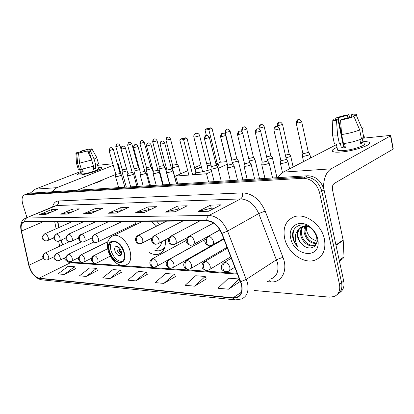 <?xml version="1.0" encoding="UTF-8"?>
<svg xmlns="http://www.w3.org/2000/svg" width="414" height="414" viewBox="0 0 414 414"><rect width="100%" height="100%" fill="white"/><g stroke="black" fill="none" stroke-linecap="round" stroke-linejoin="round"><path stroke-width="0.62" d="M159.587 224.647L156.782 221.185M136.092 221.304L135.269 224.905M57.888 221.769L59.026 227.462M61.51 239.918L62.509 244.907M149.304 252.602C152.73 254.517 155.892 255.024 158.795 254.124C163.644 252.204 165.833 247.437 165.362 239.815M339.449 292.75C343.247 290.395 344.665 286.498 343.703 281.044L324.064 189.871C321.274 180.877 315.856 176.173 307.809 175.764L28.499 193.286M254.046 290.473L329.528 297.143L334.15 296.553C338.719 294.473 340.489 290.39 339.464 284.304L319.541 192.515L321.813 191.185C319.008 182.16 313.574 177.435 305.516 177.011L26.315 194.14L305.516 177.011C313.574 177.435 319.008 182.16 321.813 191.185L341.591 282.669L321.813 191.185L324.064 189.871M337.338 294.401C341.146 292.051 342.564 288.139 341.591 282.669C342.564 288.139 341.146 292.051 337.338 294.401M324.395 239.023C321.59 224.383 304.999 212.568 294.075 216.838C285.81 220.434 282.664 227.602 284.641 238.34C287.564 252.649 303.866 264.582 315.204 260.075C323.06 256.628 326.123 249.611 324.395 239.023C321.59 224.383 304.999 212.568 294.075 216.838C285.81 220.434 282.664 227.602 284.641 238.34C287.564 252.649 303.866 264.582 315.204 260.075C323.06 256.628 326.123 249.611 324.395 239.023M241.393 284.278C242.77 291.094 241.186 295.487 236.632 297.454L233.02 297.826L39.144 278.203C34.517 276.831 31.138 272.49 29.001 265.193L21.492 231.053C20.56 226.122 21.357 223.13 23.888 222.085L206.824 220.885C213.153 221.433 218.1 225.62 221.666 233.439L241.393 284.278M241.704 284.304L221.945 233.377C218.287 225.356 213.215 221.066 206.731 220.507L24.669 221.687C21.414 222.168 20.302 225.273 21.326 231.002L28.835 265.136C31.024 272.614 34.486 277.059 39.232 278.472L233.113 298.183C240.337 298.075 243.199 293.443 241.704 284.304M64.315 274.461L74.468 266.73L68.175 266.264L58.058 273.897L64.315 274.461L75.462 268.758M86.231 276.428L96.509 268.37L89.714 267.863L79.472 275.822L86.231 276.428L97.513 270.477M109.964 278.56L120.35 270.145L112.991 269.597L102.641 277.903L109.964 278.56L121.364 272.334M228.471 289.2L239.013 278.969L228.528 278.187L217.976 288.258L228.471 289.2L240.053 281.577M194.642 286.162L205.199 276.454L195.662 275.745L185.11 285.303L194.642 286.162L206.239 278.943M163.866 283.399L174.397 274.161L165.683 273.514L155.167 282.617L163.866 283.399L175.432 276.547M135.751 280.873L146.22 272.07L138.229 271.475L127.786 280.159L135.751 280.873L147.249 274.353M319.541 192.515C316.72 183.454 311.276 178.708 303.208 178.268L24.586 194.813C22.004 196.034 21.419 199.253 22.837 204.464L26.988 217.588M60.687 214.173L72.574 209.065L79.291 208.873L67.358 214.043L60.687 214.173L67.668 213.909M39.563 214.592L51.289 209.67L57.499 209.494L45.726 214.468L39.563 214.592L46.037 214.338M135.611 212.692L147.896 206.922L156.559 206.674L144.248 212.522L135.611 212.692L144.569 212.372M165.362 212.108L177.725 206.068L187.226 205.799L174.848 211.916L165.362 212.108L175.174 211.756M198.099 211.461L210.493 205.137L220.962 204.837L208.573 211.254L198.099 211.461L208.899 211.083M83.571 213.722L95.613 208.408L102.9 208.201L90.816 213.577L83.571 213.722L91.132 213.438M108.458 213.231L120.629 207.699L128.563 207.471L116.35 213.075L108.458 213.231L116.67 212.925M120.629 207.699L121.395 210.395M122.228 210.374L108.898 213.081M95.613 208.408L96.369 210.995M96.633 210.99L84.011 213.583M210.493 205.137L211.28 208.237M214.545 208.159L211.212 208.242L198.549 211.29M177.725 206.068L178.506 209.023M180.814 208.972L178.439 209.029L165.812 211.947M147.896 206.922L148.673 209.743M150.178 209.707L148.6 209.743L136.056 212.537M51.289 209.67L51.952 211.839M50.943 212.263L39.992 214.462M72.574 209.065L73.294 211.471M72.978 211.606L61.117 214.038M146.22 272.07L147.28 274.425M174.397 274.161L175.464 276.624M205.199 276.454L206.275 279.026M239.013 278.969L240.089 281.66M120.35 270.145L121.4 272.407M96.509 268.37L97.544 270.549M74.468 266.73L75.493 268.826M316.089 240.912L311.421 238.412C309.004 236.28 307.405 233.656 306.634 230.531L306.365 226.06M316.374 243.535C310.283 243.53 306.205 239.872 304.145 232.549L304.057 229.159L304.999 225.997M316.544 243.039C310.712 242.588 306.867 238.909 305.009 232L305.61 226.003M316.006 244.353L313.921 245.59C308.891 247.453 301.702 241.662 300.678 234.759C300.15 231.431 300.849 228.626 302.774 226.344M313.926 245.59L314.785 245.016C309.755 246.879 302.572 241.098 301.547 234.205C301.05 231.131 301.635 228.466 303.302 226.21M302.51 244.658C308.554 250.78 317.326 247.841 316.958 240.037L316.684 237.564C315.918 234.189 314.174 231.245 311.463 228.735C302.805 220.564 290.949 226.468 292.719 237.129L292.879 237.91C293.697 241.315 295.373 244.327 297.914 246.956C296.119 243.929 295.239 240.715 295.265 237.315C295.342 234.422 296.31 232 298.178 230.049C297.221 231.995 297.014 234.226 297.562 236.741C298.328 239.872 299.979 242.511 302.51 244.658C300.119 242.345 298.634 239.597 298.049 236.43C297.475 232.306 298.556 229.144 301.304 226.939M298.178 230.049L302.313 226.494L308.187 226.437M317.973 240.161L317.729 241.429M317.745 238.909C316.715 234.578 314.505 230.862 311.105 227.762C300.812 218.1 287.244 225.77 290.752 238.443C293.842 255.557 319.106 259.697 318.154 242.185L317.745 238.909M297.914 246.956C293.267 241.315 291.968 235.535 294.023 229.599M363.668 141.65C367.601 141.567 369.578 142.059 369.604 143.12C369.987 145.692 352.681 151.11 341.136 151.995C338.098 152.259 335.785 152.248 334.186 151.969C330.889 151.177 331.837 149.645 337.027 147.363C332.923 149.128 331.469 150.489 332.659 151.457C333.86 152.186 336.685 152.362 341.136 151.995C354.389 151.001 373.521 144.341 369.128 142.344C368.227 141.811 366.406 141.583 363.668 141.65M323.469 187.744C323.691 178.346 326.237 172.043 331.102 168.834L390.516 135.901L390.723 135.559L389.512 135.507L362.985 138.219M278.125 177.601C279.512 175.008 281.215 173.181 283.223 172.126L336.458 144.621M390.754 135.72L393.238 148.797L393.036 149.164L334.201 183.48C332.623 184.732 332.064 186.885 332.525 189.938L343.206 240.353L344.013 256.825L342.994 258.543L339.418 261.146M351.802 116.815L351.403 114.838L353.975 114.983L354.032 116.655M359.678 129.908L353.98 116.536L342.062 119.289L340.551 120.013L341.617 134.56L343.48 143.632C350.508 142.602 356.511 141.06 361.5 139.006L359.678 129.908C354.669 131.921 348.65 133.474 341.617 134.56M364.051 143.575C367.187 145.035 353.416 149.827 343.817 150.561C340.567 150.836 338.497 150.712 337.617 150.178L337.426 149.278M344.546 143.482L345.395 147.627L343.263 147.87L341.348 148.005L340.422 143.513L339.433 144.031C336.799 144.165 335.097 144.005 334.331 143.554L334.129 142.582M345.214 146.737L343.579 146.825L338.01 119.806L336.499 120.526L337.56 135L339.433 144.031M337.56 135C334.931 135.171 333.234 135.052 332.468 134.643L332.411 133.577M353.98 116.536C350.192 117.964 345.716 119.118 340.551 120.013M336.499 120.526L332.789 120.324L333.353 119.196L335.785 118.885L335.966 119.765M341.586 134.146L338.207 117.742L335.78 118.057L335.583 119.651L338.01 119.806M335.78 118.057C339.475 116.681 343.827 115.558 348.831 114.678L347.377 115.371L347.905 117.985M349.794 117.426L348.831 114.678M338.207 117.742L347.377 115.371M359.906 139.653L360.718 143.699L363.068 142.432L362.172 137.929L363.854 137.758L362.053 128.692L356.376 115.382L353.841 115.713M364.475 135.989C365.148 136.403 364.941 136.993 363.854 137.758M362.695 127.026C363.363 127.398 363.15 127.957 362.053 128.692M351.403 114.838L352.857 114.145L356.687 114.259L356.376 115.382M343.537 143.627L343.677 144.315L343.108 144.548M363.068 142.432L360.516 142.68M343.579 146.825L341.348 148.005M343.677 144.315L343.071 144.372M123.765 252.162C120.904 244.658 117.027 241.093 112.142 241.471C109.068 242.842 108.194 246.195 109.519 251.531C112.36 258.978 116.236 262.512 121.157 262.14C124.174 260.81 125.044 257.482 123.765 252.162M112.38 241.403C110.347 243.323 109.901 246.444 111.045 250.76C113.798 258.051 117.617 261.596 122.497 261.389M162.692 249.518L164.317 248.602M154.236 249.984C156.632 250.925 158.841 251.075 160.865 250.423L164.71 247.52M156.885 248.576C159.499 247.634 161.077 245.373 161.631 241.781M156.683 226.101L151.001 221.216M140.662 221.278L140.294 222.463M121.271 251.2C120.008 247.877 118.285 246.304 116.106 246.475C114.745 247.075 114.357 248.56 114.937 250.931C116.199 254.237 117.923 255.811 120.107 255.64C121.452 255.045 121.845 253.565 121.271 251.2M117.11 246.439L117.069 249.849C117.964 252.447 119.351 254.025 121.24 254.584M121.457 253.911L118.549 249.89L120.283 249.011M121.54 253.264L119.082 249.911L118.549 249.89M120.505 249.383L119.082 249.911M118.352 246.972L118.414 247.608L117.881 247.588L117.783 246.656M118.414 247.608L118.932 247.412M194.932 169.222L201.411 166.925M207.14 165.455L210.933 164.736M206.374 135.419L205.039 130.079L205.872 129.101L208.113 128.211L210.793 127.838L211.978 128.288L220.367 162.2L226.691 161.636M206.627 163.421L210.519 163.075M216.025 164.223L218.789 164.7C219.285 165.139 218.835 165.791 217.443 166.656M211.099 169.378C205.634 171.168 200.552 172.312 195.853 172.809M220.367 162.2L217.252 163.618L215.906 163.732M200.883 164.829L194.533 167.66M187.739 170.687L175.681 176.053L188.877 175.081L179.826 140.113L183.573 139.637L183.355 138.757L180.68 139.104L179.826 140.113M192.624 174.801L195.972 173.28L186.999 138.266L183.573 139.637L192.624 174.801L206.508 173.776L211.611 171.422M218.074 168.436L227.312 164.167M177.725 183.821L175.681 176.053M206.508 173.776L208.568 181.912M211.978 128.288L208.785 129.561L217.252 163.618M210.793 127.838L208.547 128.728L208.785 129.561L205.039 130.079M205.872 129.101L208.547 128.728M180.68 139.104L183.091 138.147L185.762 137.8L183.355 138.757M186.999 138.266L185.762 137.8M195.025 169.569L201.504 167.277M207.228 165.807L211.021 165.082M216.113 164.575L218.985 165.165M207.135 168.71L207.797 168.068M302.391 155.871L302.375 156.192L303.979 156.306L309.31 154.939L309.874 154.251M302.841 153.299L304.036 153.537L307.887 152.549L308.295 152.057L301.692 121.768M286.002 157.817L290.059 156.632L290.664 155.943M285.412 155.209L288.672 154.303L289.112 153.811L282.488 124.267M266.621 156.916L270.363 155.969L270.834 155.483L264.194 126.648M267.216 159.483L271.713 158.246L272.36 157.563M248.71 158.495L252.902 157.563L253.399 157.072L246.749 128.92M249.316 161.056L254.217 159.788L254.9 159.1M232.249 162.526L237.507 161.258L238.226 160.575M231.866 159.809L232.746 159.98L236.228 159.085L236.751 158.593L230.101 131.088M172.291 167.437L173.181 167.67L177.58 166.531L178.429 165.859M172.581 165.233L176.426 164.534L177.037 164.053L170.449 138.866M158.976 168.612L159.809 168.829L164.12 167.717L164.989 167.049M159.261 166.449L162.992 165.76L163.623 165.284L157.056 140.615M146.194 169.745L146.97 169.947L151.193 168.855L152.088 168.188M146.463 167.618L150.085 166.935L150.737 166.459L144.201 142.292M133.903 170.832L134.633 171.018L139.565 169.533M134.162 168.741L137.686 168.063L138.354 167.592L131.849 143.906M122.078 171.872L122.767 172.048L127.124 170.863M122.327 169.818L125.763 169.155L126.441 168.684L119.967 145.459M280.387 162.925L280.376 163.245C282.043 163.551 284.335 163.137 287.254 161.993L287.88 161.263M280.816 160.332L281.95 160.58L285.82 159.587L286.281 159.059L279.409 128.599M261.772 164.462L261.762 164.751C263.325 165.046 265.534 164.637 268.386 163.53L269.059 162.8M262.176 161.921L263.221 162.148L266.994 161.181L267.485 160.658L260.597 130.948M244.037 165.926L244.032 166.19C245.497 166.464 247.624 166.066 250.418 164.995L251.132 164.265M244.42 163.437L245.388 163.644L249.068 162.697L249.585 162.174L242.692 133.189M227.126 167.318L227.12 167.561C228.497 167.82 230.551 167.432 233.284 166.387L234.039 165.662M227.488 164.875L228.378 165.067L231.969 164.146L232.518 163.623L225.625 135.321M210.974 168.643L210.969 168.871C212.268 169.114 214.255 168.731 216.931 167.722L217.717 166.997M211.316 166.252L212.144 166.428L215.647 165.528L216.222 165.01L209.339 137.36M166.619 172.286L166.619 172.457C167.717 172.664 169.523 172.302 172.038 171.375L172.923 170.661M166.914 170.025L170.847 169.321L171.489 168.808L164.668 142.954M153.061 173.399L153.061 173.554C154.101 173.751 155.855 173.394 158.319 172.488L159.23 171.784M153.34 171.179L157.16 170.48L157.822 169.973L151.027 144.667M140.051 174.46L140.051 174.61C141.039 174.791 142.742 174.444 145.164 173.559L146.101 172.855M140.32 172.281L144.031 171.593L144.709 171.085L137.945 146.308M127.559 175.484L127.559 175.619C128.5 175.795 130.156 175.448 132.532 174.589L133.489 173.89M127.817 173.342L131.424 172.659L132.118 172.157L125.39 147.881M115.553 176.462L115.558 176.587C116.453 176.752 118.062 176.416 120.391 175.577L121.374 174.884M115.801 174.361L119.31 173.683L120.024 173.187L113.332 149.392M99.257 167.484C101.213 167.297 102.129 167.453 102.01 167.949C102.01 169.523 86.335 174.589 80.042 175.018L77.998 175.003C76.854 174.687 77.708 173.88 80.559 172.597C78.215 173.642 77.216 174.382 77.558 174.817L80.042 175.018C86.961 174.548 104.043 168.772 101.937 167.654L99.257 167.484M51.947 191.615L56.868 187.666L113.245 165.321M30.445 192.95L35.294 189.146L80.29 171.681M117.353 163.69L118.031 163.292L117.25 163.313M97.637 165.315L112.81 163.768M118.042 163.328L120.572 172.338L119.905 172.757M115.801 174.434L77.739 190.016M89.698 149.749L89.553 149.252L90.05 149.325L88.839 150.163L94.159 168.555L93.404 168.886M91.649 160.016L87.582 150.903L86.397 151.058L78.598 153.252L79.56 163.168L81.367 169.321L93.435 166.18L91.649 160.016L79.56 163.168M97.404 164.503L98.589 168.627C100.095 169.445 87.758 173.611 82.738 173.958L80.865 173.632M82.422 169.15L83.261 171.996L81.356 172.177L80.461 169.124L79.467 169.507L78.21 169.119M78.743 154.712L78.22 152.942L76.704 153.49L77.661 163.375L79.467 169.507M77.661 163.375L76.435 162.987M87.582 150.903L78.598 153.252M76.704 153.49L75.902 153.392C75.741 153.175 76.399 152.761 77.884 152.155L79.033 152.005L79.322 152.989M81.817 152.336L81.465 151.12L80.311 151.27L80.502 152.621M80.311 151.27L89.124 148.968L87.649 149.506L88.917 153.889M89.564 149.821L89.124 148.968M78.22 152.942L77.765 152.864L79.033 152.005M81.465 151.12L87.649 149.506M103.065 179.65C101.621 180.861 98.294 182.222 93.072 183.738M92.695 166.438L93.533 169.326L95.944 168.384L95.06 165.326L95.851 165.243L94.076 159.095L90.024 150.008L88.839 150.163M96.726 157.548L98.418 163.427C98.718 163.763 97.864 164.368 95.851 165.243M96.669 157.351C96.964 157.656 96.1 158.241 94.076 159.095M89.553 149.252L91.872 148.786C92.136 148.983 91.52 149.387 90.024 150.008M93.864 167.541L93.046 167.654M93.802 167.328L93.041 167.629M95.944 168.384L94.159 168.555M83.11 171.494L81.356 172.177M307.809 175.764L303.208 178.268M343.703 281.044L339.464 284.304M29.575 193.002L25.192 194.709M233.02 297.826L241.419 292.232M24.669 221.687C24.659 219.912 25.363 218.67 26.775 217.971L208.972 215.477C216.895 216.098 223.089 221.304 227.555 231.084L247.443 282.576C249.135 291.063 247.137 296.527 241.46 298.986L235.488 299.907L233.113 298.183M271.217 278.855C276.919 276.319 279.01 270.973 277.499 262.812L258.75 213.567C254.501 204.231 248.441 199.357 240.555 198.932L56.589 205.525L54.653 206.048M240.85 281.644L246.408 279.336L276.531 259.707L282.943 257.27C288.356 270.601 281.561 283.145 270.435 281.882L267.118 281.629M52.599 206.907C53.473 203.207 55.393 201.235 58.369 200.992L242.392 192.888C242.883 195.713 242.268 197.726 240.555 198.932L208.972 215.477C207.461 216.424 206.71 218.1 206.731 220.507M24.824 218.504L56.589 205.525C58.229 204.609 58.824 203.098 58.369 200.992M21.326 231.002L21.135 230.639M242.392 192.888C252.266 193.338 259.863 199.403 265.183 211.083L258.75 213.567L227.555 231.084L221.945 233.377M28.835 265.136L28.633 264.727M39.232 278.472L41.457 279.781L235.08 299.865M265.183 211.083L282.943 257.27M270.435 281.882L269.55 279.983M21.492 231.053L42.89 221.857M29.001 265.193L43.398 258.388M54.726 221.785L56.128 228.756M58.628 241.181L59.647 246.242M64.015 258.222C66.136 261.001 68.289 262.512 70.473 262.75L237.579 274.073M39.144 278.203L70.473 262.75L72.45 262.274L237.263 273.266M73.014 262.31L70.872 261.41M283.223 172.126L331.102 168.834M335.93 244.959L343.154 239.949M393.036 149.164L390.516 135.901M343.206 240.353L336.013 245.352M339.232 260.292L344.013 256.825M109.13 251.51C112.763 265.472 128.573 266.626 124.174 252.183C120.272 237.667 104.545 237.424 109.13 251.51M129.955 250.718C131.745 258.279 130.493 262.999 126.192 264.893C123.336 265.917 120.386 265.534 117.333 263.749C115.087 262.528 110.848 258.833 108.251 251.246C106.238 243.541 107.956 238.304 113.395 235.53C118.771 233.563 127.491 241.455 129.955 250.718M111.651 236.425L142.763 221.267M163.054 249.363L164.135 249.026M202.627 171.707L193.835 137.075C193.55 135.104 194.352 133.846 196.252 133.303C197.913 133.173 199.025 133.903 199.589 135.487L198.86 136.004L194.73 137.075L193.809 136.987M228.28 271.325C229.718 270.699 230.22 269.317 229.786 267.175C228.87 264.427 227.276 262.854 225.009 262.466C223.213 263.868 222.572 265.995 223.084 268.846C223.648 270.766 224.642 271.76 226.065 271.827L228.28 271.325M296.17 122.937L296.196 123.067C296.885 118.746 298.37 119.982 298.075 119.682L298.334 119.63C297.412 120.22 297.081 121.364 297.35 123.061C300.036 122.575 301.475 122.104 301.666 121.638C299.25 118.166 298.51 119.967 298.556 119.563L298.654 119.548M302.872 153.459L296.196 123.067L297.35 123.061M225.009 262.466L223.136 263.185M208.723 270.068C210.1 269.473 210.566 268.122 210.121 266.021C209.215 263.345 207.688 261.819 205.546 261.441C203.75 262.802 203.103 264.872 203.61 267.646C204.18 269.514 205.173 270.482 206.591 270.549L208.723 270.068M277.121 125.437L277.147 125.551C277.794 121.338 279.238 122.539 278.958 122.249L279.202 122.197C278.275 122.777 277.944 123.895 278.213 125.545C280.821 125.075 282.239 124.609 282.462 124.153C280.092 120.769 279.383 122.523 279.429 122.13L279.528 122.114M277.344 126.425L277.147 125.551L278.213 125.545M205.546 261.441L203.864 262.057M190.207 268.877C191.522 268.308 191.956 266.989 191.506 264.924C190.616 262.316 189.151 260.836 187.112 260.473C185.317 261.793 184.675 263.806 185.182 266.507C185.746 268.324 186.735 269.271 188.158 269.338L190.207 268.877M258.978 127.812L259.004 127.921C259.609 123.812 261.022 124.976 260.748 124.692L260.986 124.645C260.054 125.209 259.718 126.301 259.987 127.916C262.528 127.45 263.92 126.994 264.168 126.544C261.855 123.248 261.13 124.966 261.208 124.573L261.312 124.562M259.283 129.121L259.004 127.921L259.987 127.916M187.112 260.473L185.601 261.001M172.654 267.749C173.911 267.201 174.315 265.912 173.859 263.884C172.98 261.348 171.577 259.904 169.642 259.552C167.851 260.836 167.204 262.797 167.706 265.426C168.27 267.201 169.259 268.122 170.677 268.189L172.654 267.749M241.678 130.084L241.698 130.177C242.268 126.166 243.649 127.3 243.385 127.02L243.613 126.974C242.676 127.533 242.345 128.599 242.609 130.177C245.083 129.722 246.454 129.272 246.728 128.826C244.457 125.608 243.763 127.289 243.836 126.907L243.939 126.891M242.138 132.04L241.698 130.177L242.609 130.177M169.642 259.552L168.275 260.013M155.99 266.678C157.196 266.15 157.568 264.888 157.108 262.895C156.244 260.422 154.893 259.019 153.051 258.678C151.265 259.93 150.618 261.839 151.12 264.401C151.679 266.13 152.662 267.03 154.075 267.097L155.99 266.678M225.159 132.247L225.18 132.335C225.733 128.387 227.095 129.52 226.81 129.246L227.032 129.199C226.091 129.748 225.754 130.793 226.023 132.33C228.43 131.885 229.78 131.44 230.081 131C227.85 127.869 227.182 129.504 227.255 129.132L227.358 129.121M231.892 159.918L225.18 132.335L226.023 132.33M153.051 258.678L151.814 259.081M97 262.874C98.014 262.419 98.284 261.265 97.818 259.407C97.005 257.161 95.831 255.883 94.304 255.583C92.555 256.716 91.924 258.445 92.405 260.773C92.953 262.347 93.916 263.164 95.292 263.237L97 262.874M165.942 139.999L165.957 140.056C166.428 136.418 167.66 137.479 167.411 137.22L167.603 137.174C166.666 137.691 166.33 138.649 166.594 140.056C168.772 139.642 170.056 139.223 170.433 138.809C168.317 135.937 167.737 137.464 167.825 137.112L167.929 137.096M172.602 165.31L165.957 140.056L166.594 140.056M94.304 255.583L93.445 255.831M83.907 262.031C84.88 261.591 85.134 260.458 84.663 258.631C83.861 256.437 82.728 255.19 81.263 254.9C79.529 256.002 78.898 257.689 79.379 259.966C79.918 261.503 80.875 262.31 82.246 262.378L83.907 262.031M152.642 141.738L152.657 141.79C153.102 138.229 154.344 139.254 154.075 139.011L154.262 138.964C153.325 139.471 152.989 140.413 153.252 141.79C155.385 141.381 156.647 140.972 157.041 140.558C154.955 137.753 154.396 139.249 154.484 138.902L154.588 138.892M159.276 166.521L152.657 141.79L153.252 141.79M81.263 254.9L80.476 255.117M71.389 261.224C72.326 260.799 72.559 259.687 72.088 257.891C71.296 255.743 70.199 254.527 68.796 254.243C67.073 255.319 66.447 256.97 66.923 259.2C67.461 260.701 68.408 261.488 69.769 261.56L71.389 261.224M139.875 143.404L139.891 143.456C140.31 139.963 141.531 140.967 141.267 140.729L141.448 140.688C140.517 141.184 140.186 142.106 140.444 143.456L144.186 142.245C142.1 139.487 141.598 140.967 141.671 140.625L141.774 140.61M146.178 169.864L146.468 167.67L139.891 143.456L140.444 143.456M68.796 254.243L68.072 254.439M59.409 260.453C60.309 260.039 60.522 258.947 60.051 257.182C59.274 255.081 58.214 253.891 56.868 253.616C55.155 254.667 54.534 256.282 55.005 258.46C55.538 259.935 56.48 260.706 57.831 260.773L59.409 260.453M127.605 145.009L127.621 145.055C128.397 142.571 128.847 141.676 128.966 142.38L129.142 142.338C128.216 142.825 127.879 143.73 128.138 145.055L131.833 143.86C129.779 141.164 129.292 142.613 129.365 142.276L129.468 142.261M134.177 168.798L127.621 145.055L128.138 145.055M56.868 253.616L56.2 253.792M47.936 259.707C48.8 259.309 48.997 258.243 48.526 256.504C47.76 254.444 46.73 253.28 45.436 253.011C43.739 254.041 43.123 255.624 43.589 257.756C44.117 259.2 45.048 259.951 46.394 260.023L47.936 259.707M115.806 146.551L115.822 146.592C116.577 144.155 117.017 143.28 117.136 143.968L117.307 143.927C116.386 144.408 116.049 145.298 116.308 146.597L119.956 145.417C117.938 142.773 117.431 144.201 117.529 143.865L117.633 143.849M122.068 171.976L122.332 169.859L115.822 146.592L116.308 146.597M45.436 253.011L44.821 253.171M273.871 129.794L273.902 129.924C274.56 125.571 276.055 126.808 275.76 126.508L276.019 126.456C275.051 127.062 274.71 128.216 274.989 129.924C277.69 129.442 279.155 128.956 279.378 128.469C276.966 124.992 276.19 126.787 276.257 126.384L276.371 126.368M211.74 245.409C213.226 244.772 213.743 243.339 213.282 241.103C212.361 238.35 210.798 236.824 208.594 236.513C206.767 237.838 206.11 239.929 206.627 242.78C207.238 244.793 208.299 245.818 209.82 245.849L211.74 245.409M280.852 160.497L273.902 129.924L274.989 129.924M208.594 236.513L206.964 237.118M255.221 132.144L255.247 132.257C255.862 128.014 257.327 129.22 257.042 128.925L257.285 128.878C256.318 129.468 255.971 130.601 256.25 132.263C258.879 131.792 260.318 131.316 260.572 130.834C258.207 127.45 257.456 129.199 257.529 128.806L257.637 128.79M192.743 244.86C194.161 244.25 194.637 242.852 194.171 240.663C193.266 237.988 191.765 236.497 189.674 236.197C187.847 237.491 187.19 239.52 187.708 242.293C188.313 244.255 189.379 245.248 190.895 245.285L192.743 244.86M262.212 162.071L255.247 132.257L256.25 132.263M189.674 236.197L188.22 236.72M237.46 134.379L237.486 134.488C238.066 130.343 239.494 131.517 239.214 131.228L239.452 131.181C238.48 131.761 238.133 132.868 238.412 134.488C240.969 134.027 242.387 133.556 242.666 133.085C240.306 129.773 239.639 131.502 239.696 131.109L239.809 131.093M174.755 244.343C176.105 243.758 176.545 242.392 176.074 240.249C175.184 237.641 173.745 236.192 171.758 235.902C169.937 237.155 169.279 239.132 169.792 241.833C170.397 243.742 171.458 244.715 172.969 244.746L174.755 244.343M244.451 163.571L237.486 134.488L238.412 134.488M171.758 235.902L170.449 236.353M220.527 136.511L220.553 136.604C221.097 132.563 222.494 133.706 222.225 133.427L222.453 133.375C221.48 133.95 221.133 135.026 221.407 136.61C223.896 136.154 225.294 135.694 225.599 135.228C223.291 131.999 222.608 133.691 222.696 133.303L222.81 133.287M157.693 243.851C158.981 243.292 159.39 241.957 158.919 239.851C158.039 237.315 156.652 235.902 154.769 235.623C152.952 236.844 152.295 238.769 152.802 241.398C153.408 243.256 154.463 244.203 155.969 244.239L157.693 243.851M227.514 165L220.553 136.604L221.407 136.61M154.769 235.623L153.589 236.011M204.371 138.545L204.392 138.633C204.93 134.653 206.27 135.808 206.012 135.523L206.234 135.471C205.261 136.035 204.909 137.091 205.184 138.638C207.611 138.188 208.987 137.733 209.318 137.277C207.047 134.126 206.389 135.782 206.477 135.399L206.586 135.388M141.495 243.38C142.726 242.842 143.104 241.543 142.623 239.478C141.759 237.005 140.429 235.628 138.633 235.354C136.822 236.544 136.17 238.423 136.672 240.984C137.272 242.795 138.323 243.722 139.823 243.753L141.495 243.38M211.342 166.366L204.392 138.633L205.184 138.638M138.633 235.354L137.567 235.695M160.037 144.119L160.052 144.186C160.508 140.465 161.802 141.521 161.532 141.267L161.739 141.221C160.767 141.754 160.42 142.742 160.689 144.191C162.94 143.767 164.26 143.332 164.653 142.892C162.459 139.948 161.91 141.516 161.977 141.153L162.091 141.138M97.44 242.107C98.522 241.626 98.817 240.41 98.335 238.459C97.507 236.156 96.312 234.883 94.754 234.624C92.969 235.732 92.327 237.476 92.819 239.861C93.409 241.548 94.439 242.407 95.913 242.438L97.44 242.107M166.935 170.107L160.052 144.186L160.689 144.191M94.754 234.624L93.947 234.862M146.494 145.821L146.509 145.878C146.939 142.24 148.217 143.27 147.953 143.021L148.15 142.975C147.182 143.498 146.835 144.47 147.105 145.888C149.299 145.469 150.603 145.04 151.012 144.605C148.854 141.733 148.321 143.265 148.388 142.908L148.502 142.892M82.614 242.04L84.099 241.719C85.134 241.258 85.408 240.068 84.922 238.148C84.109 235.902 82.955 234.655 81.465 234.407C79.695 235.483 79.053 237.191 79.545 239.52C80.125 241.165 81.149 242.009 82.614 242.04C77.868 241.222 77.201 236.115 81.056 234.459L80.725 234.619M153.361 171.251L146.509 145.878L147.105 145.888M81.465 234.407L108.991 221.464M133.505 147.451L133.52 147.508C133.955 143.917 135.176 144.962 134.933 144.703L135.119 144.657C134.157 145.174 133.805 146.126 134.074 147.513C136.222 147.099 137.505 146.68 137.929 146.251C135.813 143.441 135.259 144.941 135.357 144.595L135.471 144.579M71.358 241.352C72.347 240.901 72.6 239.737 72.114 237.853C71.311 235.659 70.194 234.438 68.765 234.195C67.011 235.25 66.375 236.917 66.861 239.194C67.435 240.803 68.455 241.626 69.909 241.662L71.358 241.352M140.341 172.348L133.52 147.508L134.074 147.513M68.765 234.195L68.093 234.386M121.038 149.019L121.054 149.066C121.462 145.552 122.694 146.556 122.43 146.318L122.611 146.277C121.654 146.784 121.307 147.715 121.571 149.071C123.667 148.667 124.94 148.253 125.38 147.834C123.289 145.076 122.751 146.551 122.849 146.209L122.963 146.194M59.171 240.995C60.118 240.565 60.351 239.421 59.87 237.574C59.073 235.421 57.996 234.231 56.625 233.993C54.881 235.023 54.25 236.653 54.731 238.883C55.305 240.456 56.314 241.264 57.753 241.295L59.171 240.995M127.833 173.404L121.054 149.066L121.571 149.071M56.625 233.993L56.004 234.164M109.063 150.52L109.073 150.567C109.85 148.062 110.3 147.167 110.419 147.87L110.6 147.829C109.643 148.326 109.296 149.242 109.565 150.572L113.322 149.351C111.231 146.644 110.75 148.103 110.838 147.762L110.947 147.746M47.501 240.658C48.417 240.239 48.629 239.121 48.143 237.305C47.362 235.199 46.316 234.034 45.007 233.801C43.273 234.81 42.647 236.404 43.123 238.583C43.693 240.125 44.691 240.917 46.125 240.948L47.501 240.658M115.816 174.418L109.073 150.567L109.565 150.572M45.007 233.801L44.433 233.957M35.294 189.146L56.868 187.666M120.065 172.695L117.514 163.628M161.305 252.768L158.795 254.124M28.97 193.105L24.586 194.813M236.632 297.454L239.68 295.41M54.565 206.084L25.715 218.121C21.347 220.196 19.836 224.424 21.171 230.815L28.675 264.919C30.879 273.059 35.024 278.001 41.1 279.745M57.572 221.769L58.731 227.591M61.22 240.053L62.219 245.041M311.463 228.735L311.105 227.762M316.958 240.037L318.154 242.185M353.975 114.983L354.079 115.496M336.334 144.025L337.617 150.178M332.468 134.643L334.331 143.554M332.789 120.324L332.385 134.586M140.434 222.396L140.465 221.857M122.353 261.508L121.157 262.14M120.629 255.371L120.107 255.64M207.844 168.25L199.61 135.58M218.877 165.057L218.789 164.7M234.893 267.211L229.149 270.782M303.571 161.61L302.375 156.192M302.846 153.439L302.339 156.156M231.354 258.176L224.067 262.585C220.429 265.027 221.412 268.112 221.63 268.603C221.309 269.519 222.67 270.59 225.723 271.812M310.676 157.941L309.926 154.484M308.352 152.166L309.822 154.22M230.8 256.763L209.494 269.602M227.446 248.193L204.687 261.55C201.504 263.542 201.923 266.445 202.161 267.014C201.954 268.189 203.315 269.359 206.255 270.528M293.138 167.002L290.711 156.161M289.163 153.91L290.612 155.918M227.095 247.293L190.895 268.474M223.902 239.137L186.326 260.572C181.254 263.915 184.577 269.338 187.816 269.317M276.982 177.673L272.402 157.755M270.88 155.566L272.314 157.532M210.716 246.071L173.269 267.403M205.246 239.458L168.917 259.64C166.376 262.279 165.574 264.054 166.506 264.96C166.64 266.316 167.918 267.387 170.335 268.168M259.531 178.755L254.941 159.276M253.44 157.149L254.858 159.074M193.99 245.574L156.544 266.373M231.871 159.902L231.768 160.554M186.191 240.43L152.383 258.76C147.534 261.907 150.613 267.077 153.739 267.077M242.863 179.785L238.267 160.736M236.787 158.666L238.19 160.549M110.295 256.1L97.362 262.693M176.587 183.894L172.291 167.598M172.591 165.295L172.271 167.577M107.666 248.731L93.818 255.64C89.326 258.698 91.701 262.44 94.961 263.216M180.525 173.896L178.455 165.973M177.063 164.099L178.398 165.838M91.592 258.186L84.239 261.865M163.256 184.716L158.981 168.762M159.266 166.506L158.96 168.741M107.966 241.647L80.813 254.952C76.393 257.984 78.717 261.565 81.915 262.357M169.585 184.328L165.015 167.147M163.644 165.321L164.963 167.028M78.556 257.699L71.689 261.074M150.453 185.513L146.194 169.88M93.942 241.967L68.377 254.289C64.01 257.296 66.323 260.758 69.438 261.539M153.201 172.322L152.109 168.281M150.758 166.495L152.062 168.172M66.111 257.208L59.688 260.318M138.141 186.274L133.903 170.956M134.167 168.788L133.888 170.941M81.346 241.859L56.475 253.658C54.193 255.8 53.499 257.368 54.41 258.357C54.301 259.195 55.331 259.997 57.499 260.753M138.374 167.629L139.404 168.938M54.213 256.716L48.19 259.588M126.296 187.009L122.083 171.991M69.48 241.647L45.074 253.052C42.813 255.169 42.13 256.696 43.02 257.627C42.896 258.45 43.91 259.242 46.063 260.002M282.493 172.545L280.376 163.245M280.827 160.472L280.335 163.209M223.689 238.604L212.527 244.959M289.588 168.834L287.932 161.491M286.338 159.167L287.828 161.227M219.932 229.915L207.807 236.622C205.065 239.328 204.185 241.238 205.163 242.361C205.339 243.913 206.777 245.072 209.479 245.844M264.96 178.418L261.762 164.751M262.186 162.045L261.731 164.72M219.886 229.837L193.441 244.472M272.567 177.948L269.11 163.007M267.537 160.751L269.012 162.769M213.51 223.079L188.96 236.301C186.279 238.925 185.41 240.772 186.352 241.833C186.471 243.334 187.873 244.483 190.559 245.279M247.23 179.516L244.032 166.19M244.431 163.546L244.001 166.159M187.263 237.6L175.376 244.006M254.646 179.055L251.179 164.451M249.632 162.262L251.086 164.234M199.812 220.926L171.101 235.996C165.978 238.992 169.135 244.938 172.633 244.741M230.313 180.566L227.12 167.561M227.493 164.979L227.089 167.53M168.995 237.91L158.246 243.561M237.553 180.116L234.081 165.833M232.554 163.701L233.998 165.636M182.802 221.029L154.168 235.706C149.185 238.557 152.176 244.415 155.633 244.234M214.157 181.565L210.969 168.871M211.326 166.345L210.943 168.845M151.855 238.055L141.986 243.127M221.231 181.125L217.759 167.152M216.258 165.077L217.681 166.971M166.614 221.123L138.079 235.431C133.184 238.262 136.123 243.913 139.492 243.748M169.771 184.313L166.619 172.457M166.92 170.092L166.599 172.436M135.45 223.7L97.802 241.931M176.411 183.904L172.954 170.78M171.52 168.855L172.892 170.64M122.42 221.386L94.314 234.686C89.698 237.362 92.41 242.537 95.582 242.433M156.197 185.156L153.061 173.554L153.346 171.236M91.846 238.034L84.425 241.564M162.707 184.753L159.261 171.888M157.848 170.014L159.204 171.763M143.172 185.964L140.051 174.61M140.325 172.338L140.036 174.589M78.613 237.952L71.653 241.212M149.563 185.565L146.126 172.954M144.729 171.127L146.075 172.84M96.136 221.542L68.388 234.246C66.023 236.353 65.288 237.962 66.188 239.08C66.017 239.991 67.146 240.85 69.578 241.652M130.664 186.74L127.559 175.619M127.822 173.388L127.543 175.598M65.981 237.859L59.44 240.87M136.941 186.352L133.515 173.978M132.138 172.193L133.468 173.875M83.825 221.614L56.273 234.039C53.913 236.182 53.194 237.771 54.12 238.806C53.96 239.685 55.067 240.513 57.427 241.29M118.642 187.485L115.558 176.587M115.806 174.403L115.542 176.571M53.908 237.75L47.75 240.544M124.805 187.102L121.4 174.967M120.039 173.218L121.354 174.868M72.02 221.681L44.676 233.843C42.363 235.918 41.654 237.465 42.544 238.48C42.368 239.339 43.454 240.161 45.799 240.943M79.633 169.44L80.921 173.818M76.471 163.219L78.267 169.321M75.902 153.392L76.45 163.199M91.939 148.905L96.643 157.33"/></g></svg>
